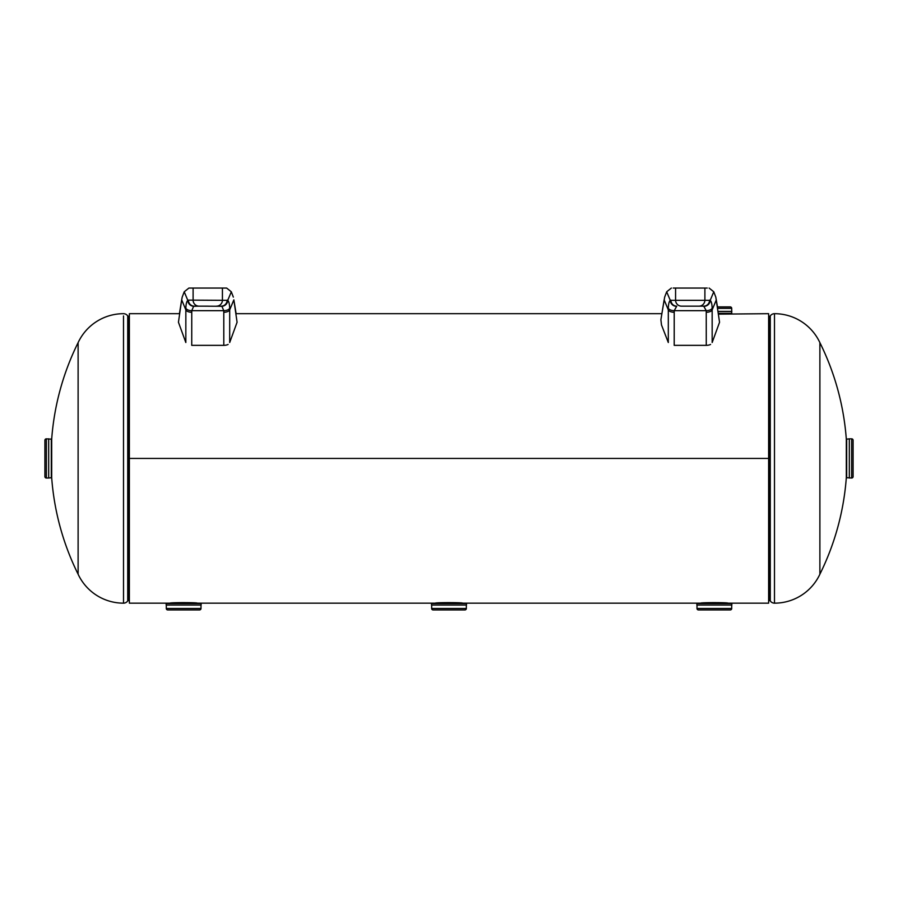 <?xml version="1.0" encoding="UTF-8"?>
<svg xmlns="http://www.w3.org/2000/svg" width="898" height="898" viewBox="0 0 898 898"><rect width="100%" height="100%" fill="white"/><g stroke="black" fill="none" stroke-linecap="round" stroke-linejoin="round"><path stroke-width="1.35" d="M718.658 314.143L768.632 313.683L768.632 458.429L129.368 458.429L129.368 603.164L170.081 603.164C169.138 602.446 198.2 602.457 197.212 603.164L435.429 603.164C434.486 602.446 463.548 602.457 462.571 603.164L700.788 603.164C699.845 602.446 728.907 602.457 727.919 603.164L768.632 603.164L768.632 458.429L129.368 458.429L129.368 313.683L179.42 313.683L181.677 299.853L178.444 322.247L185.83 342.52L185.852 308.182C185.987 304.018 186.638 301.402 187.794 300.347A6.028 5.781 53.4 0 0 193.654 306.285L191.757 310.674L191.734 345.348L223.793 345.348L223.782 310.674L221.885 306.285L202.488 306.151M768.632 458.429L129.368 458.429M129.368 600.627L128.268 600.627A0.64 0.64 0 0 0 127.729 600.919L127.729 315.939A5.107 5.107 0 0 0 123.509 313.683A50.075 50.075 0 0 0 78.115 342.632L78.115 574.215A50.075 50.075 0 0 0 123.509 603.164L123.497 315.95M129.368 316.219L128.268 316.219A0.64 0.64 0 0 1 127.729 315.939M127.729 600.919A5.107 5.107 0 0 1 123.509 603.164M819.885 458.429L819.885 342.632A50.075 50.075 0 0 0 774.491 313.683L774.491 603.164A50.075 50.075 0 0 0 819.885 574.215L819.885 458.429M768.632 600.627L769.732 600.627A0.64 0.64 0 0 1 770.271 600.919A5.107 5.107 0 0 0 774.491 603.164M768.632 316.219L769.732 316.219L769.732 600.627M774.491 313.683A5.107 5.107 0 0 0 770.271 315.939A0.64 0.64 0 0 1 769.732 316.219M78.115 342.632A260.532 260.532 0 0 0 51.68 439.189L46.348 438.83A1.448 1.448 0 0 0 44.9 440.278L44.9 476.58A1.448 1.448 0 0 0 46.348 478.028L48.683 478.028L48.66 438.796L48.66 478.005L51.68 477.669A260.532 260.532 0 0 0 78.115 574.215M51.68 439.189L51.68 477.669M819.885 574.215A260.532 260.532 0 0 0 846.32 477.669L851.652 478.028A1.448 1.448 0 0 0 853.1 476.58L853.1 440.278A1.448 1.448 0 0 0 851.652 438.83L849.317 438.83L849.34 478.05L849.34 438.853L846.32 439.189A260.532 260.532 0 0 0 819.885 342.632M846.32 477.669L846.32 439.189M466.489 603.523L431.511 603.523L466.489 603.523L466.466 605.05L431.534 605.05L431.511 603.523M431.635 605.05L466.365 605.05M431.657 605.072L431.657 608.496A1.448 1.448 0 0 0 433.105 609.944L464.895 609.944A1.448 1.448 0 0 0 466.343 608.496L466.343 605.072M731.848 603.523L696.87 603.523L731.848 603.523L731.825 605.05L696.893 605.05L696.87 603.523M696.983 605.05L731.724 605.05M697.005 605.072L697.005 608.496A1.448 1.448 0 0 0 698.453 609.944L730.254 609.944A1.448 1.448 0 0 0 731.702 608.496L731.702 605.072M170.283 603.142A0.718 0.718 0 0 1 170.115 603.164L197.178 603.164A0.718 0.718 0 0 1 197.01 603.142M201.13 603.523L166.152 603.523L201.13 603.523L201.107 605.05L166.175 605.05L166.152 603.523M166.276 605.05L201.017 605.05M166.298 605.072L166.298 608.496A1.448 1.448 0 0 0 167.746 609.944L199.547 609.944A1.448 1.448 0 0 0 200.995 608.496L200.995 605.072M720.87 306.914L717.48 306.914L720.87 306.914M674.207 313.683L674.207 312.268A6.028 3.02 -0 0 1 668.303 309.866L664.138 299.853L660.894 319.755L661.5 324.964L668.303 342.52L668.314 308.182C668.46 304.018 669.1 301.402 670.256 300.347L710.206 300.347C711.362 301.391 712.002 303.995 712.148 308.182L712.17 342.52L719.556 322.247L715.796 297.103L717.48 306.914L730.254 306.914A1.448 1.448 0 0 1 731.702 308.351L731.724 311.415L718.209 311.415L731.825 311.415L731.477 313.683L718.58 313.683M707.231 288.056L673.231 288.056M671.367 288.056L666.686 291.783L664.666 297.103L661.882 313.683L236.118 313.683L233.862 299.853L237.083 322.247L229.697 342.52L229.697 309.866A6.028 3.02 180 0 1 223.793 312.268M712.148 308.182A6.028 3.02 178.9 0 1 706.243 310.674L703.706 306.151L681.436 306.151A6.028 5.859 90 0 1 675.577 300.123L675.577 288.056M704.896 288.056L704.896 300.123A6.028 5.859 90 0 1 699.026 306.151L690.236 306.151M710.565 344.439A6.028 3.02 180 0 1 706.266 345.348L674.207 345.348L674.218 310.674L676.755 306.151A6.028 5.859 90 0 1 670.885 300.123M704.346 306.285A6.028 5.781 126.6 0 0 710.206 300.347L713.775 291.783L709.094 288.056M713.775 291.783L715.796 297.103M668.314 308.182A6.028 3.02 1.1 0 0 674.218 310.674L706.243 310.674L706.266 345.348M666.686 291.783L670.256 300.347A6.028 5.781 53.4 0 0 676.115 306.285M709.577 300.123A6.028 5.859 90 0 1 703.706 306.151M191.734 313.683L191.734 312.268A6.028 3.02 -0 0 1 185.83 309.866L181.677 299.853L182.204 297.103L184.225 291.783L187.794 300.347L188.423 300.123A6.028 5.859 90 0 0 194.294 306.151L198.974 306.151L193.654 306.285M188.423 300.123L227.744 300.347L231.314 291.783L226.633 288.056L188.906 288.056L184.225 291.783M233.334 297.103L231.314 291.783M228.103 344.439A6.028 3.02 180 0 1 223.793 345.348M207.764 306.151L198.974 306.151A6.028 5.859 90 0 1 193.104 300.123L193.104 288.056M221.885 306.285A6.028 5.781 126.6 0 0 227.744 300.347C228.889 301.391 229.54 303.995 229.686 308.182L229.697 309.866L233.862 299.853M185.852 308.182A6.028 3.02 1.1 0 0 191.757 310.674L223.782 310.674A6.028 3.02 178.9 0 0 229.686 308.182M227.115 300.123A6.028 5.859 90 0 1 221.245 306.151M224.769 288.056L226.633 288.056M188.906 288.056L190.769 288.056M128.268 600.627L128.268 316.219M770.271 315.939L770.271 600.919M51.321 438.83L51.321 478.028M48.683 438.83L48.683 478.028L48.638 438.83M46.348 438.83L46.348 478.028M846.679 478.028L846.679 438.83M849.317 478.028L849.317 438.83L849.362 478.028M851.652 478.028L851.652 438.83M431.511 605.028L466.489 605.028M431.657 608.496L466.343 608.496M696.87 605.028L731.848 605.028M697.005 608.496L731.702 608.496M166.152 605.028L201.13 605.028M166.298 608.496L200.995 608.496M731.848 313.323L718.523 313.323M731.848 311.449L718.22 311.449M731.702 308.351L717.715 308.351M731.702 311.393L718.209 311.393M716.323 299.853L712.17 309.866A6.028 3.02 180 0 1 706.266 312.268M222.423 288.056L222.423 300.123A6.028 5.859 90 0 1 216.564 306.151"/></g></svg>
